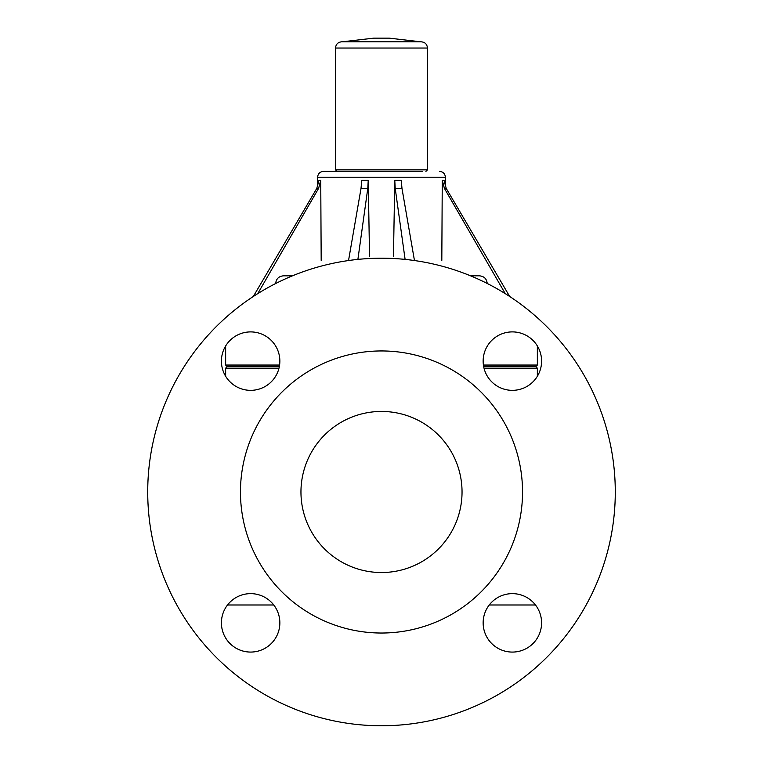 <?xml version="1.0" encoding="UTF-8"?>
<svg xmlns="http://www.w3.org/2000/svg" width="763" height="763" viewBox="0 0 763 763"><rect width="100%" height="100%" fill="white"/><g stroke="black" fill="none" stroke-linecap="round" stroke-linejoin="round"><path stroke-width="1.14" d="M487.223 283.617C486.765 278.876 484.162 276.282 479.431 275.825L470.513 275.825M275.662 283.617C276.139 278.867 278.743 276.273 283.454 275.825L292.487 275.825M273.755 604.983L227.517 604.983A29.223 29.223 0 0 0 263.912 648.884A29.223 29.223 0 0 0 273.755 604.983M535.483 604.983L489.245 604.983M537.352 345.963L537.352 365.048L535.798 366.602L483.666 366.602M279.334 366.602L227.202 366.602L225.648 368.167L278.991 368.167M484.009 368.167L537.352 368.167L535.798 366.602M222.596 352.897A29.223 29.223 0 0 0 257.532 389.521A29.223 29.223 0 0 0 271.781 340.956A29.223 29.223 0 0 0 222.596 352.897M242.405 650.896A29.223 29.223 0 0 0 279.029 615.96A29.223 29.223 0 0 0 230.464 601.711A29.223 29.223 0 0 0 242.405 650.896M540.404 631.087A29.223 29.223 0 0 0 505.468 594.463A29.223 29.223 0 0 0 491.219 643.028A29.223 29.223 0 0 0 540.404 631.087M605.822 557.81A233.774 233.774 0 0 0 326.335 264.809A233.774 233.774 0 0 0 212.343 653.347A233.774 233.774 0 0 0 605.822 557.81M520.595 333.078A29.223 29.223 0 0 0 483.971 368.014A29.223 29.223 0 0 0 532.536 382.273A29.223 29.223 0 0 0 520.595 333.078M516.837 531.697A141.05 141.05 0 0 0 348.224 354.929A141.05 141.05 0 0 0 279.439 589.341A141.05 141.05 0 0 0 516.837 531.697M304.218 469.312A80.535 80.535 0 0 0 400.499 570.257A80.535 80.535 0 0 0 439.774 436.398A80.535 80.535 0 0 0 304.218 469.312M444.409 188.394L446.221 188.394L444.009 180.287L442.263 180.287L444.409 188.394L505.268 293.669M442.263 180.287L441.815 260.345M446.221 188.394L509.694 296.502M321.185 260.345L320.737 180.287L318.991 180.287L316.779 188.394L253.306 296.502M320.737 180.287L318.591 188.394L257.732 293.669M369.54 256.549L368.233 180.287L361.738 180.287L361.023 188.394L348.538 260.545M368.233 180.287L367.785 188.394L357.895 259.41M422.549 171.398L323.445 171.398C319.897 171.751 317.952 173.697 317.599 177.245L317.599 186.801M405.105 259.41L395.215 188.394L401.977 188.394L401.262 180.287L394.767 180.287L393.46 256.549M395.215 188.394L394.767 180.287M401.977 188.394L414.462 260.545M342.368 41.793L373.708 38.15L389.292 38.15L420.775 41.812C424.8 41.955 427.032 44.025 427.48 48.031L427.48 169.844L425.916 171.398M316.779 188.394L318.591 188.394M537.352 365.048L483.408 365.048M279.592 365.048L225.648 365.048L227.202 366.602M361.023 188.394L367.785 188.394M439.555 171.398C443.103 171.751 445.048 173.697 445.401 177.245L317.599 177.245M427.48 169.844L335.52 169.844L337.084 171.398M427.48 48.031L335.52 48.031L335.52 169.844M537.352 376.283L537.352 368.167M225.648 376.283L225.648 368.167M225.648 345.963L225.648 365.048M445.401 177.245L445.401 186.801M335.52 48.031C335.892 44.244 337.971 42.165 341.757 41.793L342.225 41.812M421.243 41.793L341.757 41.793"/></g></svg>
